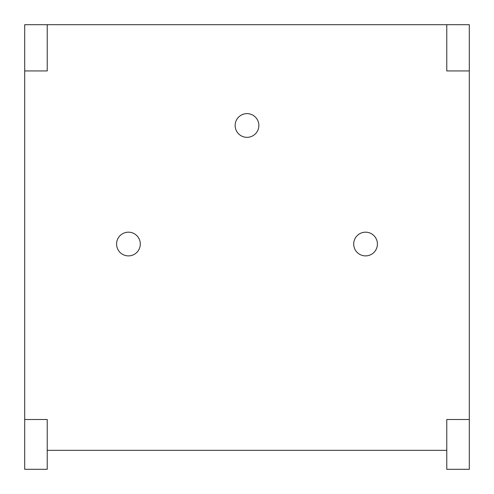 <?xml version="1.0" encoding="UTF-8"?>
<svg xmlns="http://www.w3.org/2000/svg" width="494" height="494" viewBox="0 0 494 494"><rect width="100%" height="100%" fill="white"/><g stroke="black" fill="none" stroke-linecap="round" stroke-linejoin="round"><path stroke-width="0.74" d="M469.3 419.505L446.774 419.505L446.774 469.3L469.3 469.3L469.3 24.7L24.7 24.7L24.7 469.3L47.226 469.3L47.226 419.505L24.7 419.505M47.226 450.33L446.774 450.33M353.704 244.036A11.856 11.856 0 0 0 365.56 255.892A11.856 11.856 0 0 0 377.416 244.036A11.856 11.856 0 0 0 365.56 232.18A11.856 11.856 0 0 0 353.704 244.036A11.856 11.856 0 0 0 365.56 255.892A11.856 11.856 0 0 0 377.416 244.036A11.856 11.856 0 0 0 365.56 232.18A11.856 11.856 0 0 0 353.704 244.036M235.144 125.476A11.856 11.856 0 0 0 247 137.332A11.856 11.856 0 0 0 258.856 125.476A11.856 11.856 0 0 0 247 113.62A11.856 11.856 0 0 0 235.144 125.476A11.856 11.856 0 0 0 247 137.332A11.856 11.856 0 0 0 258.856 125.476A11.856 11.856 0 0 0 247 113.62A11.856 11.856 0 0 0 235.144 125.476M116.584 244.036A11.856 11.856 0 0 0 128.44 255.892A11.856 11.856 0 0 0 140.296 244.036A11.856 11.856 0 0 0 128.44 232.18A11.856 11.856 0 0 0 116.584 244.036A11.856 11.856 0 0 0 128.44 255.892A11.856 11.856 0 0 0 140.296 244.036A11.856 11.856 0 0 0 128.44 232.18A11.856 11.856 0 0 0 116.584 244.036M446.774 24.7L446.774 70.938L469.3 70.938M24.7 70.938L47.226 70.938L47.226 24.7"/></g></svg>
